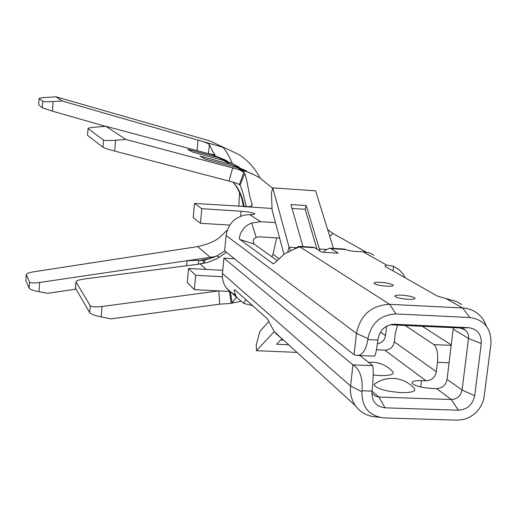 <?xml version="1.0" encoding="UTF-8"?>
<svg xmlns="http://www.w3.org/2000/svg" width="517" height="517" viewBox="0 0 517 517"><rect width="100%" height="100%" fill="white"/><g stroke="black" fill="none" stroke-linecap="round" stroke-linejoin="round"><path stroke-width="0.78" d="M232.346 163.521C229.283 156.341 226.155 150.938 222.963 147.313L62.15 100.996L56.03 96.828L209.631 140.85L238.44 154.292M105.526 126.329L52.404 111.155L42.329 107.801L42.801 101.358C43.848 101.752 47.286 101.804 53.122 101.513L62.15 100.996M42.801 101.358L39.13 98.501L38.659 104.699M56.03 96.828L46.982 97.364C41.78 97.707 39.156 98.081 39.111 98.482L39.13 98.501M214.807 256.613L39.673 282.463C33.941 283.206 30.574 283.064 29.585 282.03L26.322 274.637L25.882 280.388M25.882 280.666L29.133 288.215C30.096 289.43 33.379 290.599 38.988 291.717L47.661 293.32L75.902 289.139M197.093 150.615L198.05 140.139C204.079 141.761 207.853 143.228 209.366 144.553C211.595 149.355 213.45 152.78 214.943 154.829L207.647 153.433L212.59 154.751L227.034 160.735M186.598 265.757L187.044 260.891C193.287 260.284 197.151 260.161 198.638 260.529L202.67 260.562L204.978 261.66L202.231 263.366L197.397 264.361L207.362 262.533L216.882 258.746L226.44 252.309M87.522 135.195L88.032 128.623C88.026 128.048 90.869 127.518 96.569 127.027L105.914 126.297L125.838 139.435L246.952 171.754L254.454 174.92L260.116 178.119L272.672 188.337M105.914 126.297L207.647 153.433M239.255 167.211L232.488 163.585L226.524 161.233L192.731 152.108L187.677 149.323L217.289 157.213L232.32 163.508M252.496 173.99L236.799 167.456L205.469 159.133L199.969 156.102L230.776 164.29L246.538 170.914M88.084 128.675L103.542 140.036C104.996 140.643 109.016 140.714 115.608 140.256L114.722 151.08C108.324 149.361 104.408 148.088 102.967 147.255L87.56 135.351M125.838 139.435L115.608 140.256M354.074 354.752L355.935 355.36C361.919 356.097 365.894 350.843 367.865 339.585L377.888 340.024L378.005 338.997C379.989 329.678 385.579 324.76 394.768 324.243L468.648 327.688C477.372 329.025 481.586 334.312 481.288 343.54L474.696 395.738C472.687 404.772 467.245 409.593 458.366 410.207L385.075 407.829C376.176 406.627 371.794 401.392 371.936 392.138L372.053 391.123L362.074 390.768L361.965 391.789C361.758 407.234 369.073 415.946 383.905 417.91L457.125 420.166L464.033 419.371C474.296 416.166 480.894 409.277 483.828 398.704L490.943 343.967C491.46 328.599 484.448 319.784 469.921 317.509L395.964 313.942C380.615 314.782 371.284 322.983 367.981 338.557L356.452 333.446L354.074 354.752L224.624 250.848L226.091 235.468C228.075 223.835 234.789 216.959 246.247 214.846L249.73 214.671C253.324 214.678 254.971 214.374 254.674 213.773C253 212.661 248.496 211.815 241.155 211.227L201.798 208.713L194.502 203.433L249.168 206.703L251.766 205.921L252.122 203.892C249.188 197.856 247.443 179.489 244.664 173.576L243.804 172.323L239.39 184.595C237.917 183.613 234.453 182.443 228.999 181.086L114.722 151.08M197.397 264.361L84.491 278.973C78.868 279.794 76.038 280.796 75.993 281.972L90.229 305.689C91.606 306.969 95.535 307.24 102.011 306.497L218.84 290.903L219.712 304.151L110.955 318.866L101.158 316.915C94.85 315.557 91.024 314.129 89.667 312.636L75.508 288.131M219.712 304.151L229.083 303.569L232.139 302.93L236.463 297.159M230.705 303.401L231.138 303.311L229.477 291.446M244.095 206.638C242.796 197.488 239.242 189.371 233.425 182.288M271.916 256.768L273.028 254.112L278.947 258.668M239.507 192.563L238.835 206.302M227.26 230.123C220.701 235.784 218.962 241.678 197.636 246.609L34.148 271.716C29.023 272.575 26.412 273.532 26.302 274.585L26.322 274.637M38.672 104.783L42.329 107.801M252.703 305.696L243.753 303.401L245.833 299.55M230.239 291.485L194.327 289.662L187.277 282.482L188.556 268.472L222.762 270.32M194.327 289.662L195.652 275.315L188.556 268.472M195.652 275.315L222.394 276.737M377.423 343.779C381.953 342.958 384.667 340.238 385.553 335.617L386.638 326.182M239.39 184.595L240.062 185.312C241.84 188.673 243.895 195.814 246.221 206.742M236.799 167.456L242.26 170.319L243.804 172.323L239.933 170.009L232.721 167.786L228.999 181.086M272.039 208.448L244.005 206.632M461.662 304.507L456.627 301.553L437.33 296.067L385.456 266.578L384.861 266.126L386.419 264.969L393.527 266.307L398.058 268.963L400.513 271.102L403.137 274.236L405.192 277.797M323.545 252.264L325.458 250.144L329.633 248.179L330.783 248.632L338.267 253.117L321.787 252.167L314.562 247.682L312.643 247.184M343.818 249.013L346.125 249.666C347.947 250.499 351.14 251.081 355.69 251.424L363.076 251.805C368.382 252.367 371.904 253.543 373.662 255.333M469.921 317.509L462.644 307.958L389.598 304.313L395.964 313.942M277.183 260.542L254.183 244.069C252.425 241.155 253.097 238.886 256.186 237.271L251.643 223.034C239.759 227.493 238.331 240.263 240.011 239.533L273.189 263.806C273.512 264.051 277.183 260.814 284.208 254.099C295.136 248.606 300.448 246.247 300.144 247.01L298.826 246.376L294.593 248.748M380.467 282.36C375.685 282.179 373.558 282.553 374.075 283.497C376.04 284.789 380.266 285.688 386.755 286.179C391.33 286.36 393.482 286.011 393.198 285.138C391.421 283.807 387.181 282.883 380.467 282.36M401.528 295.149C396.578 294.974 394.406 295.394 395.001 296.422C397.134 297.837 401.593 298.8 408.385 299.317C413.115 299.485 415.313 299.097 414.97 298.147C413.044 296.693 408.559 295.692 401.528 295.149M302.962 246.615L290.942 204.558L306.226 205.559L320.017 251.062M316.999 249.194L305.153 209.288L292.047 208.441M305.153 209.288L306.226 205.559M287.775 251.779L289.074 247.242L272.789 187.891L315.59 190.805L333.478 248.406M295.588 247.624L289.074 247.242L290.476 250.37M390.089 324.773L460.162 328.03L468.648 327.688M453.319 327.713L447.069 379.355C445.796 385.146 442.306 388.235 436.6 388.61L431.947 388.441C423.126 387.886 416.741 386.399 412.786 383.982L412.062 383.233C411.435 381.365 414.582 380.493 421.497 380.622L420.741 386.968M481.288 343.54L468.505 338.461C468.841 334.977 467.775 332.153 465.313 329.988L460.162 328.03M446.061 298.6L462.644 307.958C468.079 308.268 472.932 310.006 477.185 313.179C481.463 316.469 484.5 320.727 486.297 325.969M453.241 329.122L468.505 338.461L462.069 390.018L474.696 395.738M458.366 410.207L451.322 399.531C457.17 399.137 460.75 395.964 462.069 390.018L447.069 379.355M436.6 388.61L451.322 399.531L378.922 397.05L385.075 407.829M371.846 393.25L375.116 396.087L378.922 397.05L372.04 391.207M362.074 390.768C362.824 377.798 359.78 369.164 352.943 364.86L372.673 365.635C373.597 369.694 373.39 378.186 372.053 391.123M281.584 338.338L276.059 333.814L274.314 331.701L267.444 318.886L234.886 289.837C233.639 289.662 234.227 292.163 236.657 297.34L226.284 287.872C223.299 283.613 222.019 278.805 222.465 273.461L223.926 258.157L352.943 364.86L350.584 386.005L361.965 391.789M379.174 417.284L376.628 416.948C367.742 416.489 360.698 412.766 355.483 405.767C351.482 399.977 349.854 393.392 350.584 386.005L222.465 273.461M288.641 344.774L276.621 344.264L281.972 338.693M376.466 349.699L384.848 350.203C390.044 349.893 393.204 347.114 394.329 341.853L395.337 333.135L397.528 325.122M405.141 325.503L433.957 344.619C437.02 347.573 438.196 353.46 437.485 362.288L436.342 371.723C435.094 377.41 431.676 380.434 426.073 380.796L421.497 380.622M373.196 375.006L380.079 375.568C391.065 375.678 395.137 374.224 392.287 371.212C387 365.739 380.564 362.747 372.99 362.236L368.537 362.352M401.341 392.629C412.747 392.694 416.876 391.078 413.723 387.789C408.184 382.069 401.451 378.948 393.534 378.425C386.322 378.14 379.808 380.157 373.985 384.474C375.943 388.61 385.062 391.33 401.341 392.629M376.919 382.502L373.985 384.474M422.253 326.272L451.296 344.942M226.284 287.872L230.285 292.021L235.287 294.877M236.657 297.34L243.753 303.401M223.926 258.157L234.459 258.746M372.673 365.635L359.916 355.509M296.965 352.374L256.471 350.707L274.223 331.578M283.458 340.044L280.783 339.934M256.471 350.707L256.258 344.755L259.909 331.41L268.853 321.425M377.888 340.024C376.466 351.289 375.213 356.646 374.127 356.11L357.712 355.418M367.981 338.557L367.865 339.585M279.619 238.04L259.204 236.818L256.186 237.271M194.502 203.433L193.203 217.657L200.454 223.279L229.742 225.082M251.643 223.034L260.704 221.703L275.483 222.627M366.256 252.147L332.806 233.387L327.61 229.516M283.982 254.267L272.097 210.025L271.457 192.873L272.789 187.891M226.091 235.468L356.452 333.446C360.349 314.995 371.4 305.282 389.598 304.313L300.022 246.906L299.983 247.294M201.798 208.713L200.454 223.279M252.122 203.892L251.65 206.018M52.404 111.155L53.122 101.513M38.988 291.717L39.673 282.463M209.366 144.553L208.525 153.665M198.638 260.529L198.295 264.232M212.254 154.564L217.289 157.213M230.776 164.29L222.827 160.121M103.542 140.036L102.967 147.255M102.011 306.497L101.158 316.915M90.229 305.689L89.667 312.636M232.139 302.93L230.323 291.556M206.167 269.422L200.124 263.916M276.679 237.865L273.028 254.112M75.534 288.512L76.038 282.069M197.636 246.609L211.298 258.106M214.413 256.923L216.733 255.902L219.447 257.317M29.133 288.215L29.585 282.03M380.48 332.011L385.553 335.617M393.527 266.307L393.004 270.869M345.867 249.517L330.783 248.632M386.419 264.969L363.076 251.805M314.562 247.682L299.899 246.822M319.202 249L326.175 249.407M426.073 380.796L384.848 350.203M433.957 344.619L451.244 345.369M449.111 362.76L437.485 362.288M394.329 341.853L436.342 371.723M394.768 324.243L391.854 324.398M249.73 214.671L260.704 221.703M332.806 233.387L329.756 236.431M240.67 216.203L241.155 211.227M254.183 244.069L240.011 239.533M273.021 263.715L273.415 263.844M244.664 173.576L240.062 185.312M231.28 303.279L240.508 301.366M75.488 288.415L75.993 281.972M87.509 135.305L88.039 128.623M198.896 260.587L210.309 258.442M202.67 260.555C206.69 259.78 215.983 256.581 216.733 255.902L224.759 250.958M233.18 182.217C238.88 189.396 242.26 197.52 243.307 206.587M26.302 274.585L25.869 280.615M313.457 247.229L298.826 246.376M465.313 329.988L463.161 328.696M355.483 405.767L274.314 331.701M344.684 249.065L329.633 248.179M254.674 213.773L254.642 214.109M252.257 204.545L252.063 205.566M401.573 325.309L403.26 325.458M404.746 325.503L405.664 325.497M392.991 285.714L393.198 285.138M414.731 298.813L414.97 298.147M260.09 178.107C255.023 168.251 247.824 160.328 238.486 154.325M39.111 98.482L38.652 104.764"/></g></svg>
